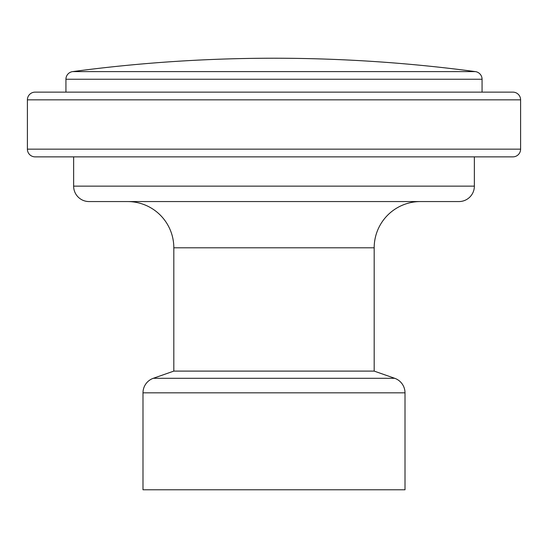 <?xml version="1.0" encoding="UTF-8"?>
<svg xmlns="http://www.w3.org/2000/svg" width="548" height="548" viewBox="0 0 548 548"><rect width="100%" height="100%" fill="white"/><g stroke="black" fill="none" stroke-linecap="round" stroke-linejoin="round"><path stroke-width="0.82" d="M27.4 149.159L27.4 99.839L520.6 99.839L520.6 149.159A7.706 7.706 0 0 1 512.894 156.865L35.106 156.865A7.706 7.706 0 0 1 27.4 149.159L520.6 149.159M127.581 201.561A46.238 46.238 0 0 1 173.819 247.799L173.819 371.099L374.181 371.099L374.181 247.799A46.238 46.238 0 0 1 420.419 201.561M474.363 156.865L474.363 186.149L73.638 186.149L73.638 156.865M474.363 186.149A15.413 15.413 0 0 1 458.95 201.561L89.05 201.561A15.413 15.413 0 0 1 73.638 186.149M173.819 371.099L153.31 378.291A15.413 15.413 0 0 0 142.994 392.834L142.994 489.775L405.006 489.775L405.006 392.834A15.413 15.413 0 0 0 394.69 378.291L153.31 378.291M374.181 371.099L394.69 378.291M482.069 92.133L482.069 79.248A7.706 7.706 0 0 0 475.383 71.61A1521.556 1521.556 0 0 0 72.617 71.61A7.706 7.706 0 0 0 65.931 79.248L65.931 92.133M27.4 99.839A7.706 7.706 0 0 1 35.106 92.133L512.894 92.133A7.706 7.706 0 0 1 520.6 99.839M405.006 392.834L142.994 392.834M475.383 71.61L72.617 71.61M482.069 79.248L65.931 79.248M173.819 247.799L374.181 247.799"/></g></svg>
